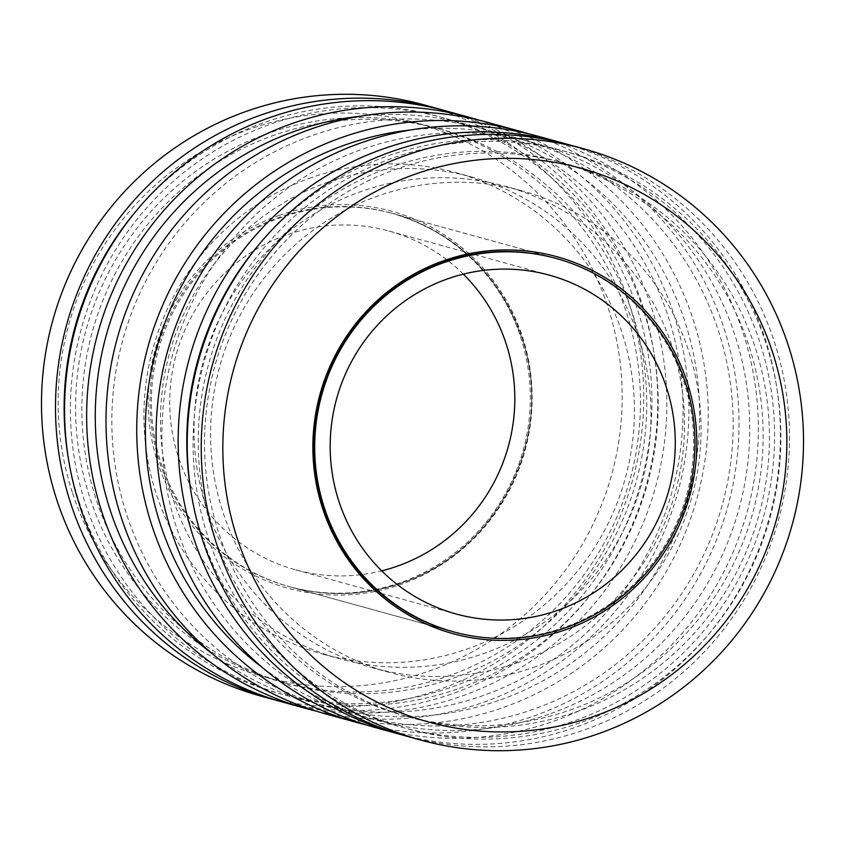 <?xml version="1.0" encoding="UTF-8"?>
<svg xmlns="http://www.w3.org/2000/svg" width="845" height="845" viewBox="0 0 845 845"><rect width="100%" height="100%" fill="white"/><g stroke="black" fill="none" stroke-linecap="round" stroke-linejoin="round"><path stroke-width="0.63" stroke-dasharray="4.22 3.17" d="M548.743 714.268A299.288 293.49 -74.6 0 1 177.006 528.991A299.288 293.49 -74.6 0 1 362.917 149.069A299.288 293.49 -74.6 0 1 734.664 334.345A299.288 293.49 -74.6 0 1 548.743 714.268M538.561 136.383A306.661 300.714 -74.6 0 1 758.271 421.613A306.661 300.714 -74.6 0 1 552.429 721.609A306.661 300.714 -74.6 0 1 375.888 727.725M533.364 667.487A249.75 244.902 105.4 0 0 701.012 423.165A249.75 244.902 105.4 0 0 522.073 190.864A249.75 244.902 105.4 0 0 378.306 195.85A249.75 244.902 105.4 0 0 210.658 440.171A249.75 244.902 105.4 0 0 389.587 672.472A249.75 244.902 105.4 0 0 533.364 667.487M516.802 662.924A249.75 244.902 105.4 0 0 684.439 418.613A249.75 244.902 105.4 0 0 505.511 186.312A249.75 244.902 105.4 0 0 361.734 191.297A249.75 244.902 105.4 0 0 194.086 435.608A249.75 244.902 105.4 0 0 373.025 667.909A249.75 244.902 105.4 0 0 516.802 662.924M263.122 668.152A299.288 293.49 105.4 0 0 532.181 709.705A299.288 293.49 105.4 0 0 726.795 362.273A299.288 293.49 105.4 0 0 411.188 129.898M366.255 724.904A306.661 300.714 105.4 0 0 533.079 716.285A306.661 300.714 105.4 0 0 739.005 421.401A306.661 300.714 105.4 0 0 528.843 133.88M488.463 122.599A306.661 300.714 -74.6 0 1 708.173 407.829A306.661 300.714 -74.6 0 1 502.321 707.825A306.661 300.714 -74.6 0 1 325.79 713.94M213.024 654.368A299.288 293.49 105.4 0 0 482.083 695.931A299.288 293.49 105.4 0 0 676.697 348.489A299.288 293.49 105.4 0 0 361.09 116.114M316.157 711.12A306.661 300.714 105.4 0 0 482.97 702.501A306.661 300.714 105.4 0 0 688.897 407.617A306.661 300.714 105.4 0 0 478.745 120.096M311.636 177.513A249.75 244.902 105.4 0 0 143.988 421.835A249.75 244.902 105.4 0 0 322.927 654.136A249.75 244.902 105.4 0 0 466.693 649.15A249.75 244.902 105.4 0 0 634.341 404.829A249.75 244.902 105.4 0 0 455.413 172.528A249.75 244.902 105.4 0 0 311.636 177.513M328.198 182.076A249.75 244.902 105.4 0 0 160.561 426.387A249.75 244.902 105.4 0 0 339.489 658.688A249.75 244.902 105.4 0 0 483.266 653.703A249.75 244.902 105.4 0 0 650.914 409.392A249.75 244.902 105.4 0 0 471.975 177.091A249.75 244.902 105.4 0 0 328.198 182.076M498.645 700.484A299.288 293.49 -74.6 0 1 126.908 515.207A299.288 293.49 -74.6 0 1 312.819 135.295A299.288 293.49 -74.6 0 1 684.566 320.561A299.288 293.49 -74.6 0 1 498.645 700.484M402.505 735.013A306.661 300.714 105.4 0 0 574.494 727.672A306.661 300.714 105.4 0 0 780.389 430.084A306.661 300.714 105.4 0 0 565.157 143.734M447.047 111.202A306.661 300.714 -74.6 0 1 666.758 396.442A306.661 300.714 -74.6 0 1 460.905 696.428A306.661 300.714 -74.6 0 1 284.374 702.554M190.981 491.811A299.288 293.49 105.4 0 0 573.597 721.102A299.288 293.49 105.4 0 0 759.518 341.179A299.288 293.49 105.4 0 0 387.77 155.913A299.288 293.49 105.4 0 0 259.014 244.522M576.269 711.828A287.627 282.05 105.4 0 0 769.351 430.443A287.627 282.05 105.4 0 0 563.266 162.916A287.627 282.05 105.4 0 0 397.689 168.651A287.627 282.05 105.4 0 0 204.617 450.026A287.627 282.05 105.4 0 0 410.691 717.563A287.627 282.05 105.4 0 0 576.269 711.828M569.974 710.096A287.627 282.05 105.4 0 0 763.056 428.721A287.627 282.05 105.4 0 0 556.971 161.184A287.627 282.05 105.4 0 0 391.393 166.919A287.627 282.05 105.4 0 0 198.321 448.294A287.627 282.05 105.4 0 0 404.396 715.831A287.627 282.05 105.4 0 0 569.974 710.096M579.892 722.834A299.288 293.49 -74.6 0 1 208.155 537.557A299.288 293.49 -74.6 0 1 394.066 157.645A299.288 293.49 -74.6 0 1 765.813 342.912A299.288 293.49 -74.6 0 1 579.892 722.834M569.71 144.949A306.661 300.714 -74.6 0 1 789.42 430.179A306.661 300.714 -74.6 0 1 583.568 730.175A306.661 300.714 -74.6 0 1 407.036 736.291M457.229 689.087A299.288 293.49 -74.6 0 1 85.482 503.821A299.288 293.49 -74.6 0 1 271.403 123.898A299.288 293.49 -74.6 0 1 643.14 309.175A299.288 293.49 -74.6 0 1 457.229 689.087M268.731 133.172A287.627 282.05 105.4 0 0 75.649 414.557A287.627 282.05 105.4 0 0 281.734 682.084A287.627 282.05 105.4 0 0 447.311 676.349A287.627 282.05 105.4 0 0 640.383 394.974A287.627 282.05 105.4 0 0 434.309 127.437A287.627 282.05 105.4 0 0 268.731 133.172M275.026 134.904A287.627 282.05 105.4 0 0 81.944 416.279A287.627 282.05 105.4 0 0 288.029 683.816A287.627 282.05 105.4 0 0 453.607 678.081A287.627 282.05 105.4 0 0 646.678 396.706A287.627 282.05 105.4 0 0 440.604 129.169A287.627 282.05 105.4 0 0 275.026 134.904M68.318 458.064A299.288 293.49 105.4 0 0 450.934 687.355A299.288 293.49 105.4 0 0 636.845 307.443A299.288 293.49 105.4 0 0 265.108 122.166A299.288 293.49 105.4 0 0 136.351 210.775M279.843 701.265A306.661 300.714 105.4 0 0 451.832 693.935A306.661 300.714 105.4 0 0 657.727 396.337A306.661 300.714 105.4 0 0 442.495 109.987M261.285 696.206A306.661 300.714 105.4 0 0 437.826 690.08A306.661 300.714 105.4 0 0 628.321 300.809A306.661 300.714 105.4 0 0 423.968 104.854M279.463 215.253A195.501 191.709 105.4 0 0 158.026 463.419A195.501 191.709 105.4 0 0 400.857 584.444A195.501 191.709 105.4 0 0 522.294 336.278A195.501 191.709 105.4 0 0 279.463 215.253M463.313 274.139A175.718 172.306 105.4 0 0 388.88 231.012A175.718 172.306 105.4 0 0 287.722 234.519A175.718 172.306 105.4 0 0 178.57 457.567A175.718 172.306 105.4 0 0 295.666 569.857A175.718 172.306 105.4 0 0 381.686 570.861M400.276 582.67A193.621 189.871 -74.6 0 1 288.81 586.536A193.621 189.871 -74.6 0 1 159.779 462.817A193.621 189.871 -74.6 0 1 280.054 217.028A193.621 189.871 -74.6 0 1 391.52 213.162A193.621 189.871 -74.6 0 1 520.552 336.891A193.621 189.871 -74.6 0 1 400.276 582.67M401.597 583.039A193.621 189.871 -74.6 0 1 290.131 586.905A193.621 189.871 -74.6 0 1 151.403 406.804A193.621 189.871 -74.6 0 1 281.374 217.387A193.621 189.871 -74.6 0 1 392.84 213.521A193.621 189.871 -74.6 0 1 531.568 393.622A193.621 189.871 -74.6 0 1 401.597 583.039M443.403 261.961A193.621 189.871 105.4 0 0 313.432 451.378A193.621 189.871 105.4 0 0 452.159 631.479A193.621 189.871 105.4 0 0 563.626 627.613A193.621 189.871 105.4 0 0 693.597 438.196A193.621 189.871 105.4 0 0 554.869 258.095A193.621 189.871 105.4 0 0 443.403 261.961M72.607 493.237A287.194 281.628 105.4 0 0 429.313 671.025A287.194 281.628 105.4 0 0 607.713 306.46A287.194 281.628 105.4 0 0 251.007 128.672A287.194 281.628 105.4 0 0 72.607 493.237M522.073 190.864L505.511 186.312M322.927 654.136L339.489 658.688M563.266 162.916L556.971 161.184M281.734 682.084L288.029 683.816M452.159 631.479L290.131 586.905C327.438 596.897 364.512 595.609 401.322 583.039C496.775 552.44 554.69 437.721 523.044 341.612C501.191 276.157 457.789 233.463 392.84 213.521L554.869 258.095M434.309 127.437L440.604 129.169M410.691 717.563L404.396 715.831M455.413 172.528L471.975 177.091M389.587 672.472L373.025 667.909M388.88 231.012L549.335 275.143M288.81 586.536L453.48 631.838M391.52 213.162L556.19 258.464M295.666 569.857L456.12 613.988"/><path stroke-width="1.27" d="M397.953 733.798L375.888 727.725A306.661 300.714 -74.6 0 1 156.177 442.495A306.661 300.714 -74.6 0 1 362.03 142.499A306.661 300.714 -74.6 0 1 538.561 136.383L560.626 142.446A306.661 300.714 105.4 0 0 384.095 148.572A306.661 300.714 105.4 0 0 178.242 448.558A306.661 300.714 105.4 0 0 397.953 733.798A306.661 300.714 105.4 0 0 402.505 735.013M411.188 129.898A299.288 293.49 105.4 0 0 346.355 144.516A299.288 293.49 105.4 0 0 149.142 382.299A299.288 293.49 105.4 0 0 263.122 668.152M528.843 133.88A306.661 300.714 105.4 0 0 519.21 131.059A306.661 300.714 105.4 0 0 342.679 137.175A306.661 300.714 105.4 0 0 136.827 437.171A306.661 300.714 105.4 0 0 356.537 722.401A306.661 300.714 105.4 0 0 366.255 724.904M356.537 722.401L325.79 713.94A306.661 300.714 -74.6 0 1 106.079 428.711A306.661 300.714 -74.6 0 1 311.921 128.715A306.661 300.714 -74.6 0 1 488.463 122.599L519.21 131.059M361.09 116.114A299.288 293.49 105.4 0 0 296.257 130.732A299.288 293.49 105.4 0 0 99.045 368.515A299.288 293.49 105.4 0 0 213.024 654.368M478.745 120.096A306.661 300.714 105.4 0 0 469.112 117.275A306.661 300.714 105.4 0 0 292.571 123.391A306.661 300.714 105.4 0 0 86.729 423.387A306.661 300.714 105.4 0 0 306.439 708.617A306.661 300.714 105.4 0 0 316.157 711.12M306.439 708.617L284.374 702.554A306.661 300.714 -74.6 0 1 64.664 417.314A306.661 300.714 -74.6 0 1 270.506 117.328A306.661 300.714 -74.6 0 1 447.047 111.202L469.112 117.275M259.014 244.522A299.288 293.49 105.4 0 0 190.981 491.811M421.032 740.146L407.036 736.291A306.661 300.714 -74.6 0 1 187.326 451.061A306.661 300.714 -74.6 0 1 393.168 151.065A306.661 300.714 -74.6 0 1 569.71 144.949L583.715 148.794A306.661 300.714 -74.6 0 1 788.068 344.749A306.661 300.714 -74.6 0 1 597.573 734.03A306.661 300.714 -74.6 0 1 421.032 740.146A306.661 300.714 -74.6 0 1 216.679 544.191A306.661 300.714 -74.6 0 1 407.174 154.92A306.661 300.714 -74.6 0 1 583.715 148.794M136.351 210.775A299.288 293.49 105.4 0 0 68.318 458.064M442.495 109.987A306.661 300.714 105.4 0 0 437.963 108.709A306.661 300.714 105.4 0 0 261.432 114.825A306.661 300.714 105.4 0 0 55.58 414.821A306.661 300.714 105.4 0 0 275.29 700.051A306.661 300.714 105.4 0 0 279.843 701.265M437.963 108.709L423.968 104.854A306.661 300.714 105.4 0 0 247.427 110.97A306.661 300.714 105.4 0 0 56.932 500.251A306.661 300.714 105.4 0 0 261.285 696.206L275.29 700.051M565.537 629.747A195.501 191.709 -74.6 0 1 322.705 508.722A195.501 191.709 -74.6 0 1 444.143 260.556A195.501 191.709 -74.6 0 1 686.974 381.581A195.501 191.709 -74.6 0 1 565.537 629.747M565.157 143.734A306.661 300.714 105.4 0 0 560.626 142.446M666.43 387.433A175.718 172.306 105.4 0 0 549.335 275.143A175.718 172.306 105.4 0 0 448.177 278.66A175.718 172.306 105.4 0 0 339.025 501.708A175.718 172.306 105.4 0 0 456.12 613.988A175.718 172.306 105.4 0 0 557.278 610.481A175.718 172.306 105.4 0 0 666.43 387.433M444.724 262.33A193.621 189.871 -74.6 0 1 556.19 258.464A193.621 189.871 -74.6 0 1 685.221 382.183A193.621 189.871 -74.6 0 1 564.946 627.972A193.621 189.871 -74.6 0 1 453.48 631.838A193.621 189.871 -74.6 0 1 324.448 508.109A193.621 189.871 -74.6 0 1 444.724 262.33M381.686 570.861A175.718 172.306 105.4 0 0 396.823 566.34A175.718 172.306 105.4 0 0 505.975 343.292A175.718 172.306 105.4 0 0 463.313 274.139M772.393 351.763A287.194 281.628 105.4 0 0 415.687 173.975A287.194 281.628 105.4 0 0 237.287 538.54A287.194 281.628 105.4 0 0 593.993 716.328A287.194 281.628 105.4 0 0 772.393 351.763M452.159 631.479C390.443 615.044 339.331 564.439 321.533 501.972C311.235 466.155 311.013 430.158 320.846 393.981C340.641 329.529 381.581 285.525 443.678 261.961C480.488 249.391 517.562 248.103 554.869 258.095"/></g></svg>
